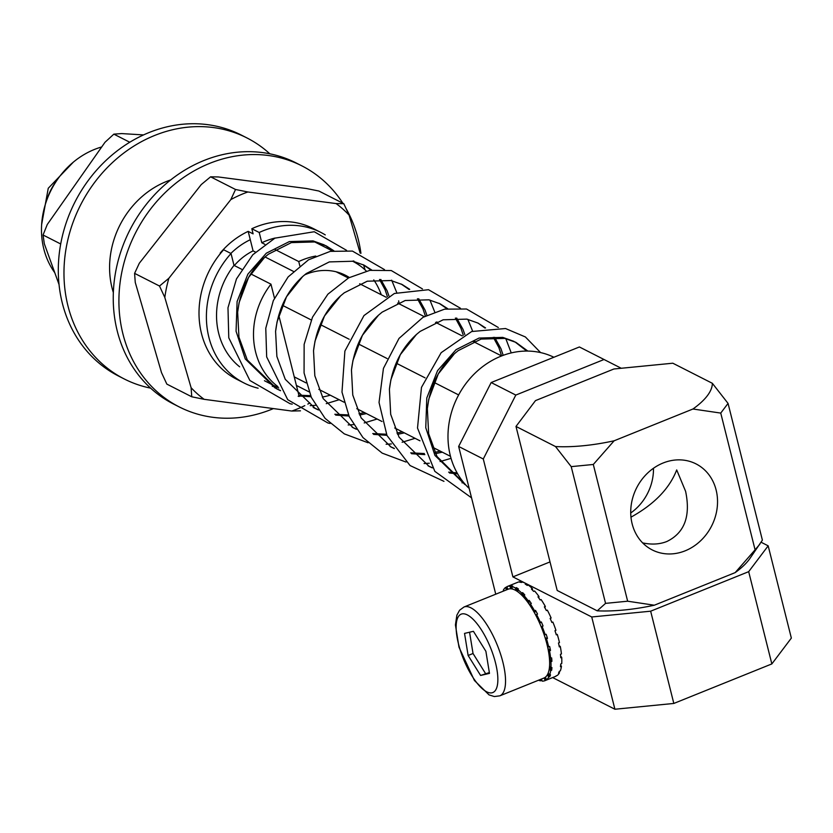 <?xml version="1.0" encoding="UTF-8"?>
<svg xmlns="http://www.w3.org/2000/svg" width="833" height="833" viewBox="0 0 833 833"><rect width="100%" height="100%" fill="white"/><g stroke="black" fill="none" stroke-linecap="round" stroke-linejoin="round"><path stroke-width="1.25" d="M465.793 485.014L436.992 456.474L428.641 433.629L427.35 408.639L428.828 399.017L438.283 373.923L454.422 353.723L458.067 350.703L481.089 339.083L504.788 338.417L515.971 342.394L527.83 351.068M457.64 473.842L449.487 472.998M432.296 467.886L429.047 466.334L399.059 437.179L390.698 414.334L389.407 389.344L390.896 379.723L400.34 354.629L416.49 334.429L420.124 331.409L443.146 319.789L466.855 319.122L478.017 323.089L485.587 327.931M494.604 337.313L500.925 348.652L503.194 355.327M442.313 452.184L435.503 453.621M424.84 454.62L411.544 453.704M394.353 448.591L391.114 447.05L361.116 417.885L352.765 395.04L351.464 370.05L352.953 360.429L362.397 335.335L378.546 315.134L382.18 312.115L405.202 300.494L428.912 299.828L440.084 303.806L447.644 308.637M456.671 318.019L462.981 329.358L464.824 334.522M404.369 432.879L397.56 434.326M386.897 435.315L373.611 434.399M356.42 429.297L353.161 427.745L323.173 398.591L314.822 375.745L313.531 350.755L315.009 341.134L324.464 316.04L340.603 295.84L344.248 292.82L367.27 281.2L390.969 280.534L402.152 284.511L409.711 289.343M418.728 298.724L425.038 310.053L426.881 315.228M366.437 413.584L359.617 415.032M348.965 416.021L335.668 415.105M318.477 410.003L315.228 408.451L285.24 379.286L276.879 356.451L275.588 331.451L277.066 321.84L286.521 296.746L302.671 276.535L306.305 273.526L329.327 261.906L353.036 261.239L364.198 265.206L371.768 270.048M380.785 279.43L387.106 290.759L388.938 295.923M311.021 396.727L299.057 396.019M280.534 390.698L277.295 389.157L247.297 359.991L238.946 337.157L237.644 312.156L239.133 302.546L248.578 277.451L264.727 257.241L268.361 254.221L291.383 242.611L315.093 241.945L326.265 245.912L333.825 250.754M464.97 484.608L434.961 455.443L425.767 427.693L426.798 397.987L437.554 370.654L456.036 349.673L479.058 338.052L502.757 337.386L513.93 341.353M514.94 341.884L526.779 351.068M457.088 472.863L448.643 472.144M432.14 467.657L428.037 465.814M478.017 323.089L484.931 328.025M493.323 337.334L498.894 347.611L501.591 355.941L473.498 341.655M440.282 451.142L434.878 452.34M424.361 453.527L410.7 452.85M394.196 448.352L390.094 446.519M439.064 303.295L446.998 308.731M455.38 318.039L460.951 328.317L463.304 335.293M402.339 431.848L396.935 433.045M386.418 434.232L372.757 433.556M356.253 429.057L352.161 427.225M401.121 284.001L409.055 289.436M417.437 298.735L423.008 309.022L425.371 316.009M364.406 412.554L358.992 413.751M348.486 414.938L334.824 414.261M318.321 409.763L313.187 407.41M363.178 264.707L371.112 270.142M379.504 279.44L385.075 289.728L387.428 296.704M310.542 395.644L298.849 395.217M280.377 390.469L276.275 388.626M275.254 388.116L245.266 358.961L236.062 331.222L237.103 301.504L247.859 274.172L266.331 253.19L289.353 241.58L313.062 240.904L324.224 244.881M325.245 245.412L333.179 250.848M278.753 315.197L299.172 396.466A73.252 63.829 -63 0 1 298.152 396.227M277.889 386.606A73.252 63.829 -63 0 1 270.964 284.168L250.712 273.87M274.463 298.11L270.964 284.168M299.807 265.769L298.745 261.552A73.252 63.829 -63 0 1 315.78 256.043M352.578 261.187L352.401 261.104A73.252 63.829 -63 0 1 352.578 261.187A73.252 63.829 -63 0 1 366.333 271.058M373.767 279.898A73.252 63.829 -63 0 1 381.275 294.747M330.243 395.175A73.252 63.829 -63 0 1 322.34 397.029M304.576 274.9A57.477 50.084 -63 0 1 345.424 275.254A57.477 50.084 -63 0 1 349.329 277.504M234.323 265.529A57.477 50.084 117 0 1 253.086 250.879L255.429 252.076M265.04 256.96L293.372 271.371M244.1 383.024L236.707 379.265A84.518 73.648 -63 0 1 223.64 249.765L231.033 253.524A84.518 73.648 117 0 0 244.1 383.024A84.518 73.648 117 0 0 258.126 388.209M253.086 250.879L248.182 231.366L253.107 233.865L251.816 228.731A84.518 73.648 -63 0 1 313.343 228.596L320.736 232.355A84.518 73.648 117 0 0 259.209 232.49L261.791 242.757A73.252 63.829 -63 0 1 275.182 238.009M251.816 228.731L259.209 232.49M296.642 386.429A84.518 73.648 117 0 0 297.673 386.085M325.255 234.885A84.518 73.648 117 0 0 320.736 232.355M220.589 253.315L220.183 253.107A78.885 68.743 117 0 1 248.182 231.366M241.674 269.278L234 265.373L231.033 253.524M298.745 261.552L275.161 249.556M264.779 244.288L261.791 242.757M54.77 272.703A78.885 68.743 -63 0 1 101.699 146.962M309.001 391.843L296.392 385.429M239.654 366.812A73.252 63.829 -63 0 1 234 265.373M314.395 241.799A73.252 63.829 -63 0 1 315.624 242.393L332.461 250.962M282.325 305.253L311.24 319.955M320.268 324.547L349.183 339.25M358.211 343.842L387.126 358.544M396.144 363.136L425.059 377.838M434.087 382.43L458.639 394.925M294.247 376.87L306.138 382.92M318.852 389.386L344.071 402.214M356.795 408.68L382.014 421.508M394.727 427.985L419.957 440.803M432.671 447.279L450.486 456.338M759.852 544.199L755.083 549.822L720.743 413.085L728.052 403.401L762.393 540.138L749.887 558.526A101.418 35.173 165.9 0 1 735.154 572.625L654.322 605.216L627.655 601.207L605.56 603.373L597.219 610.828L557.194 590.472L515.991 426.444L535.494 400.611L613.911 368.988L672.825 363.209L712.35 383.305A100.897 34.986 165.9 0 1 692.952 409.003L614.119 440.792A100.897 34.986 165.9 0 1 555.507 446.55L571.209 466.636L593.304 464.47L627.655 601.207M654.322 605.216A101.418 35.173 165.9 0 1 597.219 610.828M605.56 603.373L571.209 466.636M555.507 446.55L515.991 426.444M630.987 517.158C654.29 504.236 669.524 488.492 676.698 469.937L685.611 491.345C690.786 516.2 684.528 532.922 666.848 541.502C659.653 544.345 651.583 544.813 642.66 542.897M653.478 468.261A48.262 42.056 -63 0 1 630.737 512.982M685.163 550.821A48.262 42.056 -63 0 1 652.26 549.936A48.262 42.056 -63 0 1 636.641 487.846A48.262 42.056 -63 0 1 696.013 463.887A48.262 42.056 -63 0 1 717.14 508.068A48.262 42.056 -63 0 1 685.163 550.821M755.083 549.822L735.154 572.625M692.952 409.003L720.743 413.085M593.304 464.47L614.119 440.792M728.052 403.401L712.35 383.305M545.386 677.198L546.531 679.759A50.709 17.597 -112 0 0 548.708 677.094L549.686 676.698A50.709 17.597 -112 0 0 550.519 674.865L549.541 675.261A50.709 17.597 -112 0 0 550.665 670.669L551.644 670.273A50.709 17.597 -112 0 0 551.925 667.545L550.946 667.941A50.709 17.597 -112 0 0 550.936 661.714L551.915 661.319A50.709 17.597 -112 0 0 551.633 657.872L550.655 658.268A50.709 17.597 -112 0 0 549.52 650.844L550.498 650.448A50.709 17.597 -112 0 0 549.665 646.523L548.676 646.918A50.709 17.597 -112 0 0 546.5 638.807L547.479 638.411A50.709 17.597 -112 0 0 546.146 634.277L545.167 634.673A50.709 17.597 -112 0 0 542.075 626.406L543.054 626.01A50.709 17.597 -112 0 0 541.325 621.949L540.346 622.345A50.709 17.597 -112 0 0 536.567 614.504L537.545 614.108A50.709 17.597 -112 0 0 535.525 610.391L534.547 610.787A50.709 17.597 -112 0 0 530.329 603.904L531.319 603.509A50.709 17.597 -112 0 0 529.153 600.395L528.174 600.791A50.709 17.597 -112 0 0 523.811 595.335L524.79 594.939A50.709 17.597 -112 0 0 522.624 592.638L521.645 593.034A50.709 17.597 -112 0 0 517.439 589.368L518.418 588.973A50.709 17.597 -112 0 0 516.398 587.64L515.419 588.036A50.709 17.597 -112 0 0 511.649 586.422L512.628 586.026A50.709 17.597 -112 0 0 510.9 585.755L509.911 586.151A50.709 17.597 -112 0 0 507.058 586.599A50.709 17.597 -112 0 0 506.839 586.692L507.901 589.295M547.448 674.678L548.708 677.094M539.669 623.251L541.325 621.949M539.545 622.969L540.346 622.345M555.549 676.396A50.709 17.597 -112 0 0 555.767 676.313A50.709 17.597 -112 0 0 555.986 676.219L555.007 676.615A50.709 17.597 -112 0 0 556.329 675.802L557.308 675.407A50.709 17.597 -112 0 0 559.484 672.752L558.506 673.147A50.709 17.597 -112 0 0 559.339 671.315L560.317 670.919A50.709 17.597 -112 0 0 561.442 666.317L560.463 666.712A50.709 17.597 -112 0 0 560.744 663.984L561.723 663.589A50.709 17.597 -112 0 0 561.723 657.362L560.744 657.758A50.709 17.597 -112 0 0 560.453 654.311L561.432 653.926A50.709 17.597 -112 0 0 560.297 646.502L559.318 646.897A50.709 17.597 -112 0 0 558.485 642.972L559.464 642.576A50.709 17.597 -112 0 0 557.277 634.454L556.298 634.85A50.709 17.597 -112 0 0 554.965 630.716L555.944 630.321A50.709 17.597 -112 0 0 552.862 622.064L551.883 622.459A50.709 17.597 -112 0 0 550.144 618.388L551.123 618.003A50.709 17.597 -112 0 0 547.343 610.162L546.365 610.558A50.709 17.597 -112 0 0 544.355 606.84L545.334 606.445A50.709 17.597 -112 0 0 541.117 599.562L540.138 599.958A50.709 17.597 -112 0 0 537.972 596.834L538.951 596.449A50.709 17.597 -112 0 0 534.588 590.982L533.609 591.378A50.709 17.597 -112 0 0 531.444 589.077L532.433 588.681A50.709 17.597 -112 0 0 528.216 585.016L527.237 585.412A50.709 17.597 -112 0 0 525.217 584.079L526.206 583.683A50.709 17.597 -112 0 0 522.426 582.069L521.448 582.465A50.709 17.597 -112 0 0 519.719 582.194L520.698 581.798A50.709 17.597 -112 0 0 517.834 582.246A50.709 17.597 -112 0 0 517.616 582.34M542.075 626.406L541.19 626.812M541.429 679.051L542.127 681.102A50.709 17.597 -112 0 0 544.98 680.655A50.709 17.597 -112 0 0 545.199 680.561L546.188 680.165A50.709 17.597 -112 0 0 547.51 679.364L546.531 679.759M538.566 680.207A50.709 17.597 -112 0 0 540.398 680.832L541.377 680.436A50.709 17.597 -112 0 0 541.939 680.561M506.881 586.807A50.709 17.597 -112 0 0 506.485 587.098L505.506 587.494A50.709 17.597 -112 0 0 503.33 590.16L503.757 590.961A50.709 17.597 -112 0 0 503.726 590.972M535.983 615.566L536.567 614.504M549.291 668.607L550.665 670.669M549.478 667.025L551.644 670.273M552.862 622.064L551.883 622.459M520.698 581.798L520.885 582.34M545.199 680.561L544.136 677.958M523.041 596.48L522.624 592.638M521.885 595.283L521.645 593.034M528.924 603.842L529.153 600.395M528.049 602.613L528.174 600.791M517.262 591.368L516.398 587.64M516.012 590.566L515.419 588.036M517.907 591.826L517.439 589.368M510.806 588.785L509.911 586.151M511.972 588.931L510.9 585.755M512.441 589.046L511.649 586.422M507.526 589.441L506.485 587.098M505.506 587.494L506.547 589.837M549.561 666.025L550.946 667.941M549.436 658.518L551.915 661.319M549.551 660.153L550.936 661.714M547.947 648.584L550.498 650.448M548.208 649.886L549.52 650.844M544.105 634.611L545.167 634.673M549.28 656.904L550.655 658.268M545.146 637.818L547.479 638.411M534.578 612.953L535.525 610.391M534.078 612.057L534.547 610.787M530.09 605.56L530.329 603.904M523.936 597.459L523.811 595.335M547.427 646.179L548.676 646.918M545.355 638.515L546.5 638.807M540.398 680.832L540.023 679.624M548.229 672.949L549.541 675.261M541.377 680.436L541.002 679.228M526.206 583.683L526.477 584.881M560.651 665.13L561.442 666.317M559.078 671.971L559.484 672.752M545.334 606.445L544.844 607.726M538.951 596.449L538.847 598.063M548.02 673.501L549.686 676.698M546.188 680.165L545.063 677.437M551.123 618.003L550.269 618.669M559.058 645.585L560.297 646.502M560.63 656.133L561.723 657.362M532.433 588.681L532.599 590.264M556.08 634.152L557.277 634.454M480.599 675.459L489.481 673.376L485.889 651.302L473.415 631.31L464.533 633.403L468.125 655.477L480.599 675.459L489.346 672.585M499.821 695.836L543.928 678.041A47.898 16.618 -112 0 0 548.968 670.398A47.898 16.618 -112 0 0 536.827 617.232A47.898 16.618 -112 0 0 508.109 589.212L464.002 606.997L459.587 610.235L456.88 615.17L455.422 624.927L458.983 647.158L474.414 680.478L489.065 694.909L494.333 696.544L499.821 695.836A47.898 16.618 -112 0 0 504.86 688.193A47.898 16.618 -112 0 0 492.719 635.017A47.898 16.618 -112 0 0 464.002 606.997M469.562 632.226L473.029 653.499L468.125 655.477M473.029 653.499L485.504 673.491M469.198 488.461A78.885 68.743 -63 0 1 450.309 455.641A78.885 68.743 -63 0 1 475.643 372.622A78.885 68.743 -63 0 1 553.883 357.253M552.643 677.573L614.91 709.237L591.732 616.972L512.899 576.884L483.286 458.993L458.65 446.457L495.75 594.189M591.732 616.972L650.656 611.193L673.824 703.448L771.847 663.922L791.35 638.088L768.172 545.834L761.133 542.252M458.65 446.457L491.168 382.545L579.393 346.965L621.262 368.269M491.168 382.545L515.804 395.071L604.029 359.502M515.804 395.071L483.286 458.993M512.899 576.884L550.019 561.911M650.656 611.193L748.68 571.667L768.172 545.834M771.847 663.922L748.68 571.667M673.824 703.448L614.91 709.237M336.095 203.564L247.87 191.986A118.317 103.105 117 0 0 230.814 199.608L168.87 278.274A118.317 103.105 117 0 0 164.819 297.464L191.101 387.709L191.757 396.789L166.839 384.107L161.529 372.684L135.258 282.429L134.592 273.359L139.309 263.238L201.253 184.572L210.603 176.815L218.308 176.95L306.534 188.529L318.872 191.028L343.8 203.7L336.095 203.564A118.317 103.105 117 0 1 349.1 215.133L360.148 253.065M191.101 387.709A118.317 103.105 117 0 0 204.147 399.319L291.789 411.044L300.463 410.825M250.275 239.706A69.733 60.767 117 0 0 230.856 253.43M363.604 264.936L365.031 269.83M291.789 411.044A118.317 103.105 117 0 0 304.795 405.629M307.814 404.088A118.317 103.105 117 0 0 309.886 402.964M210.603 176.815L235.531 189.487L230.814 199.608M134.592 273.359L159.509 286.031L164.819 297.464M168.87 278.274L159.509 286.031M247.87 191.986L235.531 189.487M349.1 215.133L343.8 203.7M191.757 396.789L204.147 399.319M60.715 243.986L43.056 235L44.326 243.777L59.06 284.584M129.761 142.235L113.85 134.144L104.979 142.297L47.283 224.483L43.056 235M143.526 134.915L121.68 133.582L113.85 134.144M150.638 388.147A135.227 117.838 -63 0 1 124.294 378.984L118.63 376.099A135.227 117.838 -63 0 1 74.887 202.148A135.227 117.838 -63 0 1 241.237 135.029L246.901 137.914A135.227 117.838 -63 0 1 269.83 153.803M113.361 292.612A84.518 73.648 -63 0 1 109.581 267.185A84.518 73.648 -63 0 1 170.661 179.949M124.294 378.984A135.227 117.838 -63 0 1 80.562 205.022A135.227 117.838 -63 0 1 246.901 137.914M360.928 253.326A135.227 117.838 117 0 0 357.357 235.926A135.227 117.838 117 0 0 346.216 208.833M342.821 203.2A135.227 117.838 117 0 0 301.838 165.85A135.227 117.838 117 0 0 135.498 232.969A135.227 117.838 117 0 0 179.23 406.921A135.227 117.838 117 0 0 273.411 408.587M301.838 165.85L296.173 162.966A135.227 117.838 117 0 0 129.833 230.085A135.227 117.838 117 0 0 173.566 404.047L179.23 406.921M46.107 202.075A59.164 51.552 -63 0 1 57.883 178.918M497.259 685.84A42.264 14.661 -112 0 0 471.176 617.545A42.264 14.661 -112 0 0 462.586 656.779A42.264 14.661 -112 0 0 497.259 685.84M427.35 408.639C430.036 386.096 439.064 367.79 454.422 353.723M389.407 389.344C392.093 366.801 401.121 348.496 416.49 334.429M351.464 370.05C354.16 347.507 363.188 329.202 378.546 315.134M313.531 350.755C316.217 328.212 325.245 309.907 340.603 295.84M275.588 331.451C278.274 308.918 287.302 290.613 302.671 276.535M237.644 312.156C240.341 289.624 249.369 271.319 264.727 257.241M272.308 386.356L275.254 386.22M354.4 262.166L353.733 260.885M346.559 250.327L314.249 231.741L274.932 238.144L252.795 254.752L236.468 278.93L227.982 307.741L228.773 337.813L249.869 380.483L290.061 403.713L292.206 404.172M310.251 405.65L315.488 405.338M326.255 403.661L339.187 399.725M399.08 303.806L398.653 300.848M396.747 292.581L391.677 280.18M384.502 269.621L352.432 251.077L330.295 251.358L308.533 259.802L288.124 276.931L273.318 300.63L265.769 328.264L266.675 356.92L287.718 399.684L327.921 422.987L330.149 423.466M348.184 424.955L353.431 424.632M364.198 422.956L377.12 419.03M437.023 323.1L436.856 321.84M434.691 311.875L429.922 300.057M422.446 288.916L391.281 270.548L369.852 270.35L348.642 277.868L327.91 294.164L312.51 317.165L304.139 344.383L304.066 372.945L311.344 397.435L325.078 418.353L344.31 433.878L368.082 442.76M386.127 444.249L391.375 443.937M402.131 442.25L415.063 438.325M474.956 342.394L474.789 341.134M472.634 331.17L467.865 319.351M460.378 308.21L428.516 289.707L394.384 293.476L363.969 315.572L344.893 351.068L341.988 392.114L349.235 416.625L362.959 437.575L382.191 453.131L406.025 462.055M424.07 463.544L429.318 463.231M440.074 461.544L451.049 458.358M511.243 352.911L505.798 338.646M498.321 327.504L466.532 309.012L444.614 309.147L423.029 317.3L398.997 338.427L383.44 368.373L379.036 402.474L386.991 435.513L410.075 465.553L443.968 481.349M462.003 482.838L463.846 482.765M540.596 352.588L525.394 336.959L505.527 328.525L471.676 331.524L441.157 352.682L421.477 387.376L417.51 428.027L434.816 471.332L471.561 497.863M313.198 407.42L315.228 408.451M41.65 224.483L48.252 188.268L73.366 162.123M278.753 388.001L264.446 380.733M336.115 271.787L348.371 278.014M359.679 283.772L386.304 297.308M397.622 303.066L424.257 316.613M435.555 322.361L462.19 335.907M517.834 582.246L507.058 586.599M555.767 676.313L544.98 680.655"/></g></svg>

